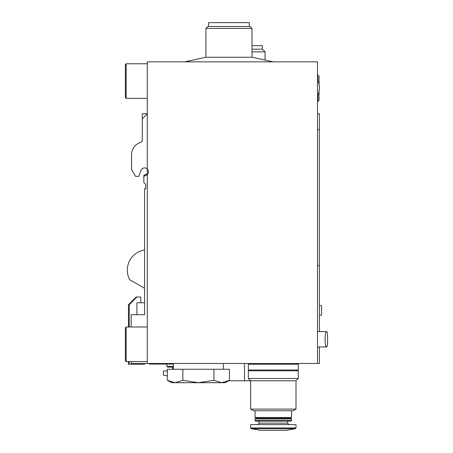 <?xml version="1.0" encoding="UTF-8"?>
<svg xmlns="http://www.w3.org/2000/svg" width="453" height="453" viewBox="0 0 453 453"><rect width="100%" height="100%" fill="white"/><g stroke="black" fill="none" stroke-linecap="round" stroke-linejoin="round"><path stroke-width="0.68" d="M131.149 326.987L131.149 314.688L144.598 314.688L144.598 188.652L145.747 188.652L145.747 184.422L145.747 188.652L145.747 184.422L145.747 188.652L145.747 184.422L143.828 182.502L143.828 176.738L145 175.566A3.845 3.845 0 0 0 147.287 168.997A3.845 3.845 0 0 0 140.985 170.43A3.845 3.845 0 0 1 147.287 168.997L147.287 113.72L142.287 118.89L142.287 140.458A1.92 1.92 0 0 1 140.911 142.299A1.92 1.92 0 0 0 142.287 140.458A1.92 1.92 0 0 1 140.911 142.299A13.063 13.063 0 0 0 131.529 154.835L131.529 169.439L135.526 176.353L138.828 176.353L140.985 170.43A3.845 3.845 0 0 1 142.287 168.669M131.529 157.718L131.529 154.835L131.529 157.718M140.911 142.299A1.92 1.92 0 0 0 142.287 140.458A1.92 1.92 0 0 1 140.911 142.299A1.92 1.92 0 0 0 142.287 140.458M131.149 361.568L131.149 363.487L147.287 363.487L147.287 168.997M142.287 118.89L142.287 113.72L147.287 113.72L147.287 61.846L317.513 61.846L317.513 363.487L147.287 363.487M144.598 288.312L129.711 279.716A20.368 20.368 0 0 1 144.598 249.982M147.287 98.352L126.149 98.352L126.149 63.765L147.287 63.765M126.149 98.352L125.385 97.582L125.385 64.536L126.149 63.765M147.287 361.568L126.149 361.568L126.149 326.987L147.287 326.987M126.149 361.568L125.385 360.798L125.385 327.751L126.149 326.987M184.75 61.846L205.883 57.231L251.998 57.231L273.131 61.846M205.883 57.231L205.883 28.414L251.998 28.414L251.998 57.231M205.883 28.414L207.808 26.495L250.073 26.495L251.998 28.414M208.573 26.495L208.573 22.65L249.309 22.65L249.309 26.495M317.898 81.059L317.898 74.524L317.513 74.139L317.513 80.289A16.331 16.331 0 0 1 317.513 95.662L317.513 101.806L319.048 100.272L319.048 91.495A16.331 16.331 0 0 0 319.048 84.451L319.048 75.679L319.048 84.451A16.331 16.331 0 0 1 319.048 91.495M228.618 380.78L244.501 380.78L244.501 363.487M244.501 380.78L295.996 380.78L295.996 409.087L250.651 409.087L250.651 380.78L248.346 378.476L298.3 378.476L295.996 380.78M317.513 265.696L319.433 265.696L319.433 331.596M317.513 129.666L319.433 129.666L319.433 113.72L317.513 113.72M317.513 363.487L319.433 363.487L319.433 346.964M167.333 375.848L163.425 375.158L163.425 370.984L167.333 370.984M143.828 176.738L143.828 175.43L144.445 174.813A3.845 3.845 0 0 0 147.287 173.72M131.529 168.516L131.529 167.899M251.998 45.668L262.372 45.668L262.372 49.179L265.062 51.868L251.998 51.868M251.998 49.179L262.372 49.179M265.062 59.79L265.062 51.868M149.207 363.487L149.207 364.065L173.414 364.065M173.414 366.369L166.885 366.369L167.65 367.14L173.414 367.14M319.433 315.265L321.545 315.265L321.545 305.656L319.433 305.656M317.819 346.964L326.585 346.964C327.966 347.468 327.972 331.092 326.585 331.596C327.281 332.038 327.627 334.597 327.615 339.28C327.627 343.963 327.281 346.528 326.585 346.964C324.62 347.496 324.62 331.069 326.585 331.596C327.281 332.038 327.627 334.597 327.615 339.28C327.627 334.597 327.281 332.038 326.585 331.596C327.281 332.038 327.627 334.597 327.615 339.28M145.747 188.652L145.747 184.422M140.753 302.774L140.753 297.009L136.143 297.009L128.459 304.699L128.459 326.987M128.459 361.568L128.459 364.257L144.598 364.257L144.598 363.487M295.996 409.087L293.114 410.752L253.533 410.752L250.651 409.087M291.573 410.752L291.573 417.479L255.073 417.479L255.073 410.752M291.573 417.479L290.809 418.244L255.837 418.244L255.073 417.479M273.323 419.014L255.073 419.014L255.073 420.582L291.573 420.582L291.573 419.014L273.323 419.014M291.573 420.582L291.03 421.126L255.617 421.126L255.073 420.582M295.996 427.943L295.996 424.586L250.651 424.586L250.651 427.943L251.285 428.702L295.362 428.702L295.996 427.943L250.651 427.943M295.362 428.702L286.002 430.35L260.645 430.35L251.285 428.702M298.3 378.476L298.3 370.792L248.346 370.792L248.346 378.476M273.323 364.257L248.346 364.257L248.346 370.022L298.3 370.022L298.3 364.257L273.323 364.257M167.333 380.299L175.096 382.7L182.865 380.299L198.391 382.7L213.924 380.299L221.687 382.7L225.288 382.7L229.45 380.299L221.687 382.7L229.45 380.299L229.45 369.252L167.333 369.252L167.333 380.299L171.494 382.7L221.687 382.7M182.865 369.252L182.865 380.299M213.924 369.252L213.924 380.299M136.908 297.009L129.224 304.699L129.224 326.987M129.224 361.568L129.224 364.257M144.598 314.688L144.598 302.774L136.908 302.774L136.908 314.688M136.908 363.487L136.908 364.257M317.898 94.892L317.898 101.421L317.513 101.806M287.542 421.126L287.542 423.147L259.105 423.147L257.666 424.586M317.898 74.524L317.513 74.139M317.898 101.421L319.048 100.272M319.337 265.696L319.337 129.666M172.644 369.252L172.644 367.14M166.885 366.369L166.885 364.065M317.819 331.596L326.585 331.596M255.837 418.244L255.073 419.014M290.809 418.244L291.573 419.014M259.105 421.126L259.105 423.147M287.542 423.147L288.98 424.586M249.501 363.487L249.501 364.257M297.145 363.487L297.145 364.257M249.501 370.022L249.501 370.792M297.145 370.022L297.145 370.792M223.369 369.252L223.369 363.487M173.414 369.252L173.414 363.487"/></g></svg>
